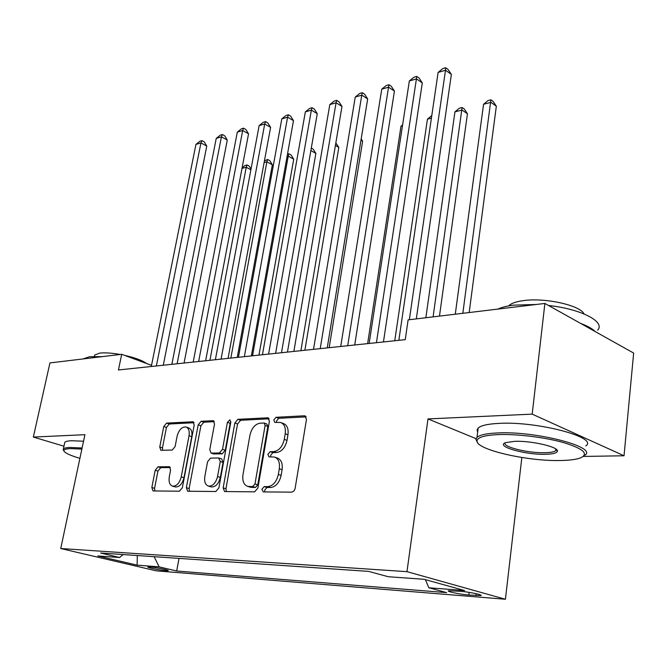 <?xml version="1.0" encoding="UTF-8"?>
<svg xmlns="http://www.w3.org/2000/svg" width="667" height="667" viewBox="0 0 667 667"><rect width="100%" height="100%" fill="white"/><g stroke="black" fill="none" stroke-linecap="round" stroke-linejoin="round"><path stroke-width="1" d="M261.906 489.253L263.282 491.913L291.762 492.154L293.897 491.037L295.064 488.728L306.478 419.418L304.952 415.858L304.36 415.799L276.055 417.3L273.795 419.96L274.804 422.403L280.499 422.444C284.35 423.92 285.918 427.697 285.201 433.775L284.259 439.378C282.5 446.673 279.006 450.75 273.77 451.601L270.168 451.692L267.901 454.344L268.943 456.878L274.404 457.02C278.406 458.529 280.04 462.448 279.306 468.768L278.339 474.462C276.572 481.857 273.053 485.909 267.8 486.627L264.19 486.61L261.906 489.253M275.121 457.262L277.172 457.954C281.182 459.463 282.816 463.382 282.091 469.685L281.132 475.371C279.365 482.75 275.855 486.793 270.602 487.502L266.992 487.485L264.707 490.12L264.891 491.929M306.153 416.875L278.789 418.301L276.53 420.96L276.597 422.378M281.349 422.761L283.242 423.445C287.093 424.921 288.669 428.689 287.952 434.759L287.018 440.353C285.268 447.632 281.774 451.701 276.538 452.543L272.936 452.635L270.669 455.278L270.785 456.887M165.941 570.694L168.167 570.669C169.735 570.21 155.811 567.342 150.058 566.95L147.899 566.983C146.44 567.467 160.172 570.285 165.941 570.694M158.029 466.825L155.211 470.26L151.834 487.527L153.026 490.945L179.431 491.204L182.366 487.694L194.205 425.037L193.021 421.769L166.558 423.103L163.757 426.563L159.755 447.04L160.889 450.317L172.253 450.042L175.113 446.557L177.097 436.235C178.848 429.882 181.783 426.797 185.885 426.972C188.661 428.056 189.711 430.982 189.036 435.751L181.241 476.88C179.523 483.216 176.638 486.301 172.586 486.143C169.66 485.001 168.559 481.933 169.276 476.93L170.585 470.102L169.385 466.717L158.029 466.825L160.764 467.659L157.937 471.085L154.577 488.319L154.861 490.995M84.934 434.692L33.35 437.06L49.942 362.923L121.702 354.294L118.443 369.968L405.253 339.645L408.121 319.877L544.889 303.443L532.191 414.132L427.989 418.926L406.97 571.661L60.739 548.524L84.934 434.692M223.153 487.911L224.579 491.546L254.644 491.837L257.879 488.094L269.401 421.277L267.992 417.809L237.919 419.318L234.842 423.003L223.153 487.911L225.938 488.753L226.338 491.604M215.816 491.512L187.669 491.237L186.36 487.71L198.191 424.837L201.126 421.277L213.273 420.702L214.516 424.02L209.788 449.675L211.08 453.101L219.46 452.951L222.511 449.316L227.414 422.328L229.882 419.801L230.79 422.153L218.893 487.885L215.816 491.512M460.38 591.287L448.507 590.754C446.098 591.421 460.288 594.405 468.818 595.031L480.899 595.598C483.467 594.947 469.001 591.904 460.38 591.287M406.97 571.661L505.419 599.258L156.253 570.844L60.739 548.524M179.023 558.396L176.672 571.01L446.657 592.621L428.831 587.777L425.396 579.648M176.672 571.01L159.138 566.867L137.127 565.157L97.824 555.944L119.601 557.504L100.675 553.018L368.643 571.394L388.252 576.73L424.154 579.298L464.607 590.545L428.831 587.777M583.283 456.445L624.037 455.769L532.191 414.132M624.037 455.769L633.65 353.06L544.889 303.443M33.35 437.06L63.957 446.206M521.852 457.495L505.419 599.258M151.526 365.349L121.702 354.294M119.601 557.504L123.187 554.56M154.152 556.687L159.138 566.867M137.127 565.157L137.31 555.536M427.989 418.926L476.055 438.661M269.135 418.801L240.637 420.285L237.56 423.962L225.938 488.753M252.718 486.568L254.977 483.95L265.107 425.471L264.124 423.036L260.063 423.178C255.036 424.12 251.667 428.114 249.95 435.151L242.988 474.679C242.188 480.974 243.772 484.876 247.732 486.393L252.718 486.568L255.519 487.435L257.77 484.817L254.977 483.95M264.299 423.103L266.858 424.02L267.851 426.446L257.77 484.817M250 487.093L251.801 487.419L249.008 486.551M255.519 487.435L251.801 487.419M214.324 421.661L203.827 422.203L200.892 425.763L189.136 488.527L189.47 491.287M213.657 453.944L222.211 453.852L225.263 450.225L230.14 423.278L227.414 422.328M230.849 421.636L230.14 423.278M204.819 476.597C204.127 481.732 205.328 484.892 208.438 486.093C212.773 486.293 215.816 483.108 217.567 476.538L220.302 461.497L218.551 457.954L210.572 458.121L207.562 461.722L204.819 476.597M210.855 486.818L211.214 486.927C215.549 487.135 218.593 483.959 220.335 477.397L217.567 476.538M219.126 458.062L221.711 458.896L223.061 462.381L220.335 477.397M170.343 467.534L160.764 467.659M175.046 486.86L175.346 486.952C179.398 487.118 182.283 484.034 183.992 477.714L181.241 476.88M186.335 427.122L188.586 427.881C191.371 428.964 192.421 431.891 191.754 436.652L183.992 477.714M194.03 422.72L169.251 424.004L166.442 427.455L162.456 447.899L162.648 450.317M469.176 312.54L496.34 106.186L490.904 102.343L483.558 104.285L455.278 314.207M462.84 313.298L490.895 99.817L493.063 101.359L496.34 106.186M483.558 104.285L487.961 100.6L490.895 99.817M416.316 318.893L451.367 74.387L445.498 70.235L409.346 319.726M438.111 72.428L442.721 68.626L445.673 67.742L445.498 70.235L438.111 72.428L398.841 340.32M445.673 67.742L448.024 69.41L451.367 74.387M560.247 460.522C569.243 460.38 575.946 459.53 580.357 457.962C588.994 454.019 583.775 449.008 564.707 442.913C546.131 437.477 517.767 433.917 498.799 434.576C484.851 435.176 477.597 437.244 477.047 440.787C475.263 449.383 526.638 461.364 560.247 460.522M477.497 442.463L475.904 439.353L477.005 437.335C479.881 434.842 486.935 433.375 498.157 432.925C536.435 430.982 598.116 447.224 584.859 455.261M545.506 454.294C525.146 454.977 494.797 446.231 505.653 442.621L514.807 441.329C531.599 440.62 558.896 447.007 557.37 451.217C556.87 453.076 552.918 454.102 545.506 454.294M505.261 442.78C501.826 446.773 528.022 453.285 544.914 452.726C550.483 452.593 554.052 451.926 555.611 450.717L556.103 449.224M497.874 309.088C501.742 307.287 507.028 305.978 513.723 305.144L536.235 304.477M548.541 305.478C581.19 309.013 605.669 321.827 597.649 330.132M580.623 323.42C587.502 325.996 592.396 328.731 595.306 331.624M508.671 305.903C511.064 303.352 516.075 301.576 523.712 300.575C545.181 297.507 580.282 305.328 584.034 313.915M477.664 432.108L477.088 429.965L478.181 428.022C481.065 425.446 488.111 423.895 499.325 423.37C537.552 421.152 599.074 437.552 585.818 445.906M557.245 450.517L556.787 450.517M81.866 449.091L70.66 448.616C65.941 448.799 63.69 449.541 63.882 450.834C64.657 452.893 69.993 455.403 79.907 458.346M63.89 450.875L63.357 448.983C64.074 448.116 66.316 447.607 70.085 447.465L82.099 447.999M83.075 358.938L89.62 356.703L102.343 356.62M94.481 355.97L94.672 355.069L99.7 353.101C104.869 352.535 111.706 352.993 120.21 354.477M124.462 355.319C135.101 357.737 142.48 360.472 146.598 363.523M64.607 443.196L64.791 442.338C65.516 441.429 67.767 440.895 71.536 440.737L83.542 441.212M439.47 316.108L467.442 113.74L461.981 110.013L454.936 111.881L425.854 317.742M433.1 316.875L462.089 107.512L464.265 109.004L467.442 113.74M454.936 111.881L459.271 108.262L462.089 107.512M431.407 118.126L427.439 119.185L394.756 340.754M427.439 119.185L431.782 115.608M402.468 125.805L401 126.196L367.634 343.622M401 126.196L402.618 124.862M383.45 341.946L422.303 82.9L416.416 78.881L376.438 342.688M409.338 80.982L413.882 77.255L416.708 76.405L416.416 78.881L409.338 80.982L369.143 343.463M416.708 76.405L419.059 78.022L422.303 82.9M354.736 344.981L394.43 91.071L388.536 87.169L347.715 345.723M381.741 89.186L386.218 85.526L388.928 84.709L388.536 87.169L381.741 89.186L340.729 346.465M388.928 84.709L391.287 86.276L394.43 91.071M327.247 347.891L367.675 98.908L361.772 95.123L320.218 348.633M355.253 97.057L359.663 93.463L362.273 92.688L361.772 95.123L355.253 97.057L313.523 349.341M362.273 92.688L364.624 94.205L367.675 98.908M300.9 350.675L341.979 106.437L336.076 102.76L293.872 351.417M329.806 104.627L334.15 101.092L336.652 100.342L336.076 102.76L329.806 104.627L287.452 352.101M336.652 100.342L339.011 101.818L341.979 106.437M329.181 347.69L362.623 141.171L360.972 140.17M361.18 138.919L362.623 141.171M275.629 353.352L317.267 113.682L311.372 110.105L268.601 354.094M305.344 111.898L309.621 108.429L312.031 107.712L311.372 110.105L305.344 111.898L262.448 354.744M312.031 107.712L314.39 109.138L317.267 113.682M304.886 350.258L338.819 147.407L335.426 145.398M335.834 142.93L338.819 147.407M251.367 355.911L293.488 120.644L287.602 117.167L244.355 356.653M281.799 118.893L286.018 115.483L288.344 114.791L287.602 117.167L281.799 118.893L238.444 357.279M288.344 114.791L290.695 116.183L293.488 120.644M281.499 352.726L315.866 153.41L310.864 150.525M311.297 148.049L313.19 149.141L315.866 153.41M228.056 358.379L270.602 127.355L264.724 123.97L221.06 359.121M259.138 125.629L263.298 122.278L265.533 121.611L264.724 123.97L259.138 125.629L215.374 359.721M265.533 121.611L267.876 122.97L270.602 127.355M258.971 355.111L293.73 159.205L288.236 156.12L287.085 156.428M252.535 355.786L288.236 156.12L288.928 153.769L291.112 155.011L293.73 159.205M287.494 154.152L288.928 153.769M205.636 360.747L248.549 133.817L242.688 130.524L198.658 361.489M237.302 132.124L241.396 128.831L243.555 128.189L242.688 130.524L237.302 132.124L193.197 362.064M243.555 128.189L245.89 129.506L248.549 133.817M237.269 357.404L272.353 164.799L266.875 161.789L264.124 162.523M230.849 358.079L266.875 161.789L267.617 159.463L269.81 160.672L272.353 164.799M264.415 160.922L267.617 159.463M184.067 363.031L227.28 140.045L221.436 136.835L177.114 363.765M216.241 138.386L220.285 135.143L222.361 134.526L221.436 136.835L216.241 138.386L171.853 364.315M222.361 134.526L224.696 135.81L227.28 140.045M209.93 360.297L246.24 167.267L242.004 168.392M250.892 169.76L246.24 167.267L247.04 164.957L249.225 166.133L251.017 169.068M242.104 167.867L245.022 165.499L247.04 164.957M163.29 365.224L206.762 146.056L200.942 142.93L156.37 365.958M195.931 144.422L199.917 141.237L201.918 140.637L200.942 142.93L195.931 144.422L151.301 366.491M201.918 140.637L204.244 141.888L206.762 146.056M476.23 593.713L476.005 595.606M469.143 592.371L468.818 595.031M270.602 487.502L267.8 486.627M281.132 475.371L278.339 474.462M282.091 469.685L279.306 468.768M272.936 452.635L270.168 451.692M276.538 452.543L273.77 451.601M287.018 440.353L284.259 439.378M287.952 434.759L285.201 433.775M278.789 418.301L276.055 417.3M305.736 416.316L304.36 415.799M266.992 487.485L264.19 486.61M237.56 423.962L234.842 423.003M240.637 420.285L237.919 419.318M268.693 418.201L267.459 417.759M267.851 426.446L265.107 425.471M189.136 488.527L186.36 487.71M200.892 425.763L198.191 424.837M203.827 422.203L201.126 421.277M213.857 421.01L212.815 420.652M214.232 454.044L211.489 453.151M222.211 453.852L219.46 452.951M225.263 450.225L222.511 449.316M223.061 462.381L220.302 461.497M169.818 466.917L169.043 466.675M191.754 436.652L189.036 435.751M162.456 447.899L159.755 447.04M166.442 427.455L163.757 426.563M169.251 424.004L166.558 423.103M193.563 422.061L192.588 421.727M154.577 488.319L151.834 487.527M157.937 471.085L155.211 470.26M250.525 487.26L247.732 486.393M213.832 453.994L211.08 453.101M211.214 486.927L208.438 486.093M175.346 486.952L172.586 486.143M478.181 428.022L477.005 437.335M555.611 450.717L555.794 448.999M556.178 449.775L557.37 451.217M477.047 440.787L475.904 439.353M64.791 442.338L63.357 448.983M94.389 356.395L94.672 355.069M63.882 450.834L63.157 449.758"/></g></svg>
